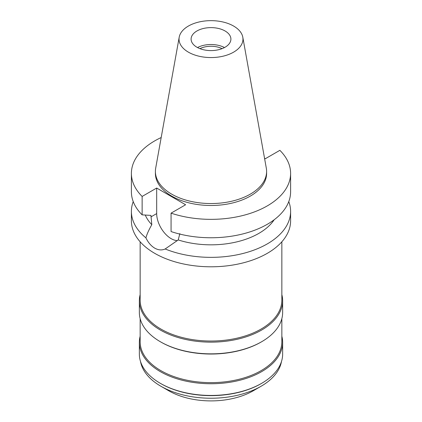 <?xml version="1.0" encoding="UTF-8"?>
<svg xmlns="http://www.w3.org/2000/svg" width="422" height="422" viewBox="0 0 422 422"><rect width="100%" height="100%" fill="white"/><g stroke="black" fill="none" stroke-linecap="round" stroke-linejoin="round"><path stroke-width="0.63" d="M188.397 26.053A31.966 18.457 180 0 1 221.692 21.712A31.966 18.457 180 0 1 242.798 37.199A31.966 18.457 180 0 1 233.603 52.154A31.966 18.457 180 0 1 197.259 55.767A31.966 18.457 180 0 1 179.202 37.199A31.966 18.457 180 0 1 188.397 26.053M196.926 30.98A19.903 11.489 0 0 0 191.097 39.104A19.903 11.489 0 0 0 203.383 49.717A19.903 11.489 0 0 0 225.074 47.227A19.903 11.489 0 0 0 230.903 39.104A19.903 11.489 0 0 0 218.617 28.49A19.903 11.489 0 0 0 196.926 30.98M242.798 37.199L266.308 168.13A55.604 32.104 180 0 1 266.604 171.438A55.604 32.104 180 0 1 250.32 194.136A55.604 32.104 180 0 1 189.721 201.099A55.604 32.104 180 0 1 155.396 171.438A55.604 32.104 180 0 1 155.692 168.13L179.202 37.199M155.396 171.438L155.396 173.389A55.604 32.104 0 0 0 189.721 203.045A55.604 32.104 0 0 0 250.32 196.088A55.604 32.104 0 0 0 266.604 173.389L266.604 171.438M264.541 158.282L265.317 158.73L279.865 150.332A79.605 45.961 180 0 1 290.605 173.389A79.605 45.961 180 0 1 267.29 205.889A79.605 45.961 180 0 1 171.068 213.147L185.611 204.749L156.683 188.043L142.135 196.441A79.605 45.961 180 0 1 131.395 173.389A79.605 45.961 180 0 1 154.71 140.89A79.605 45.961 180 0 1 161.183 137.54M145.279 215.062A67.662 39.067 0 0 0 151.809 224.694C148.913 229.71 146.946 234.094 145.906 237.855A79.605 45.961 180 0 1 131.395 211.396A79.605 45.961 180 0 1 133.225 201.595M142.135 196.441L142.135 214.851L150.928 215.405L151.809 224.694M145.906 237.855C148.185 242.555 151.118 245.984 154.71 248.136C158.377 250.172 161.863 250.452 165.171 248.975L178.211 239.939L179.862 233.614M177.404 240.614A20.456 11.811 60 0 1 171.147 238.646A20.456 11.811 60 0 1 156.683 213.59L156.683 188.043M131.395 211.396L131.395 220.838A79.605 45.961 0 0 0 180.537 263.296A79.605 45.961 0 0 0 267.29 253.332A79.605 45.961 0 0 0 290.605 220.838L290.605 211.396A79.605 45.961 180 0 1 267.29 243.895A79.605 45.961 180 0 1 165.171 248.975M178.211 239.939A67.662 39.067 0 0 0 258.844 233.387A67.662 39.067 0 0 0 274.168 219.767M288.775 201.595A79.605 45.961 180 0 1 290.605 211.396M140.151 241.79L140.151 300.132A70.849 40.902 0 0 0 183.887 337.922A70.849 40.902 0 0 0 261.097 329.054A70.849 40.902 0 0 0 281.849 300.132L281.849 241.79M281.849 294.635A71.645 41.361 180 0 1 282.645 300.781A71.645 41.361 180 0 1 261.661 330.03A71.645 41.361 180 0 1 183.581 338.998A71.645 41.361 180 0 1 139.355 300.781A71.645 41.361 180 0 1 140.151 294.635M139.355 300.781L139.355 312.48A71.645 41.361 0 0 0 160.339 341.73A71.645 41.361 0 0 0 261.661 341.73L261.661 341.73A71.645 41.361 0 0 0 282.645 312.48L282.645 300.781M261.097 342.057L261.661 341.73L261.097 342.057A70.849 40.902 180 0 1 160.903 342.057L160.339 341.73M140.151 318.631L140.151 341.73A70.849 40.902 0 0 0 183.887 379.52A70.849 40.902 0 0 0 261.097 370.653A70.849 40.902 0 0 0 281.849 341.73L281.849 318.631M281.849 336.234A71.645 41.361 180 0 1 282.645 342.379A71.645 41.361 180 0 1 261.661 371.629A71.645 41.361 180 0 1 183.581 380.597A71.645 41.361 180 0 1 139.355 342.379A71.645 41.361 180 0 1 140.151 336.234M139.355 342.379L139.355 354.079A71.645 41.361 0 0 0 160.339 383.329A71.645 41.361 0 0 0 261.661 383.329L261.661 383.329A71.645 41.361 0 0 0 282.645 354.079L282.645 342.379M261.097 383.656L261.661 383.329L261.097 383.656A70.849 40.902 180 0 1 160.903 383.656L160.339 383.329M140.526 361.522A70.849 40.902 0 0 0 160.903 386.251A70.849 40.902 0 0 0 261.097 386.257A70.849 40.902 0 0 0 261.097 386.251A70.849 40.902 0 0 0 281.474 361.522M253.216 390.804L261.097 386.251L253.216 390.804A59.702 34.472 0 0 1 168.784 390.804L160.903 386.251M222.072 48.651A16.875 9.743 0 0 0 199.928 48.651M197.512 47.554A19.903 11.489 180 0 1 224.488 47.554M290.605 173.389L290.605 191.799A79.605 45.961 0 0 1 267.29 224.298A79.605 45.961 0 0 1 171.068 231.557L171.068 213.147M131.395 173.389L131.395 191.799A79.605 45.961 0 0 0 142.135 214.851M150.928 216.908L156.683 213.59"/></g></svg>
